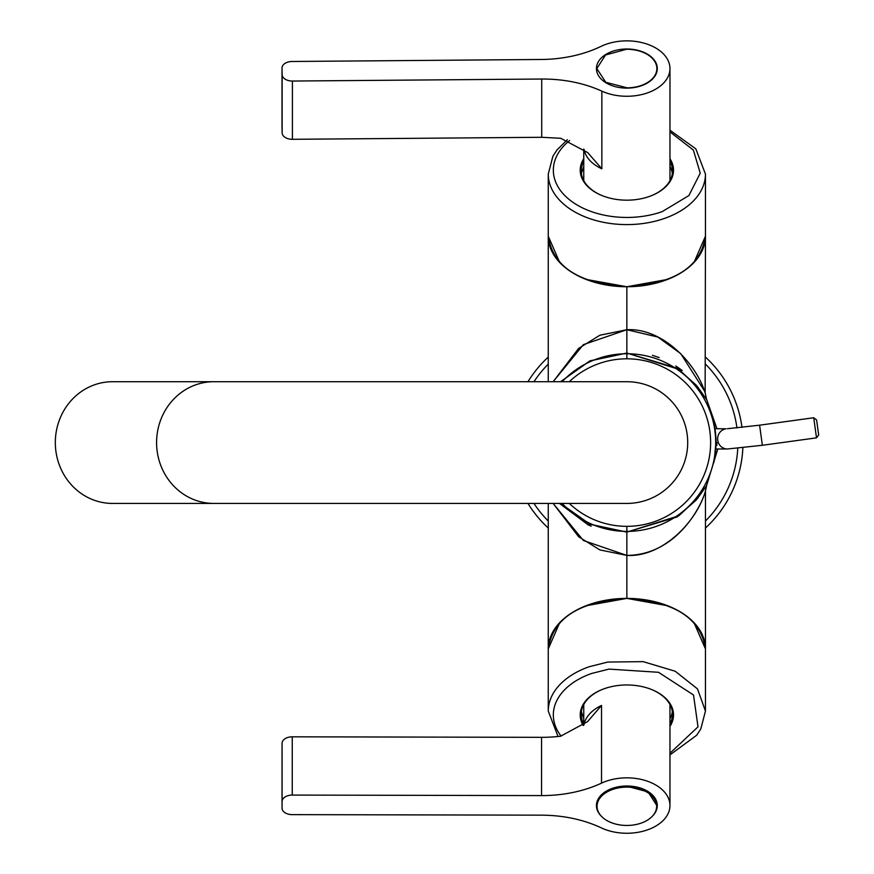 <?xml version="1.0" encoding="UTF-8"?>
<svg xmlns="http://www.w3.org/2000/svg" width="874" height="874" viewBox="0 0 874 874"><rect width="100%" height="100%" fill="white"/><g stroke="black" fill="none" stroke-linecap="round" stroke-linejoin="round"><path stroke-width="1.31" d="M667.758 279.374L626.855 286.748L626.855 329.727L599.859 335.234L578.632 348.398L553.144 381.719L583.362 344.651L626.855 329.727L626.855 353.052L677.131 368.205L696.141 385.041L706.542 399.494L697.376 386.516L678.77 369.32L626.855 353.052L626.855 353.741A88.831 88.831 0 0 1 715.697 442.572A88.831 88.831 0 0 0 626.855 353.741L626.855 358.81A83.762 83.762 0 0 0 569.291 381.719A83.762 83.762 0 0 1 626.855 358.81L626.855 353.741A88.831 88.831 0 0 0 562.135 381.719A88.831 88.831 0 0 1 626.855 353.741L626.855 329.727C662.918 327.706 697.091 364.239 705.449 394.076L705.449 394.119M680.158 368.992L675.831 366.02M659.138 357.586L652.594 355.368M626.855 353.052L589.666 361.006L560.551 381.719L590.147 360.798L626.855 353.052M548.26 381.719L548.26 236.231A78.594 50.517 0 0 0 664.535 280.565A78.594 50.517 0 0 0 705.449 236.231L693.978 262.517M705.143 392.71L705.449 236.231C700.795 266.909 674.597 283.755 626.855 286.748L626.855 329.727L657.838 337.036L680.748 353.642L704.673 391.279M705.449 491.024L705.449 491.068C697.091 520.904 662.929 557.437 626.855 555.416L626.855 532.091L677.121 516.938L696.13 500.114L706.542 485.649L697.376 498.628L678.759 515.824L626.855 532.091L589.666 524.138L560.551 503.424L590.136 524.345L626.855 532.091L626.855 531.403A88.831 88.831 0 0 0 715.697 442.572A88.831 88.831 0 0 1 626.855 531.403L626.855 526.334A83.762 83.762 0 0 1 569.291 503.424A83.762 83.762 0 0 0 702.969 477.554A83.762 83.762 0 0 0 626.855 358.81A83.762 83.762 0 0 1 702.969 477.554A83.762 83.762 0 0 1 626.855 526.334L626.855 531.403A88.831 88.831 0 0 1 562.135 503.424A88.831 88.831 0 0 0 626.855 531.403L626.855 598.395L667.758 605.769M589.742 525.547L587.415 524.466M716.877 445.412L716.92 442.572M706.607 485.496L705.449 491.068C701.658 505.675 676.924 554.99 626.855 555.416L626.855 598.395L585.962 605.769M693.978 622.627L705.449 648.912A78.594 50.517 180 0 0 589.174 604.579A78.594 50.517 180 0 0 548.26 648.912L548.26 711.065L558.049 736.498M559.742 622.627L548.26 648.912C552.925 618.235 579.123 601.388 626.855 598.395C674.597 601.388 700.795 618.224 705.449 648.912L705.449 711.065L697.496 688.909L675.22 671.243L643.144 661.64L607.78 662.055L589.174 666.731A78.594 50.517 180 0 0 548.26 711.065M553.144 503.424L578.654 536.767L599.87 549.91L626.855 555.416L583.362 540.493L553.144 503.424M715.566 434.804L715.38 432.849C715.303 429.844 712.856 418.624 714.244 424.6L716.145 442.572L715.598 452.295C711.906 472.255 715.478 457.845 715.904 442.572L715.38 432.849C711.786 412.91 715.784 427.222 716.145 442.572L715.598 452.295L713.687 462.849M714.287 425.419L713.687 422.284M591.163 526.17L588.115 524.793M588.06 524.771L559.491 503.424M705.733 396.862L716.953 428.708M717.794 448.985L705.733 488.282L717.794 448.985M559.742 262.517L548.26 236.231C552.914 266.909 579.112 283.755 626.855 286.748L585.962 279.374M682.233 370.554L676.301 366.326M659.105 357.575L652.408 355.314M715.598 452.295L714.353 459.385L715.904 442.572M583.756 158.718A46.65 29.989 0 0 0 601.487 195.35A46.65 29.989 0 0 0 649.229 196.508A46.65 29.989 0 0 0 652.233 195.35A46.65 29.989 0 0 0 669.965 158.718M583.756 161.329A45.634 29.334 -0 0 0 581.221 170.965A45.634 29.334 -0 0 0 601.76 195.47M651.96 195.47A45.634 29.334 -0 0 0 672.499 170.965A45.634 29.334 -0 0 0 669.965 161.329M583.756 166.377L581.396 173.5M672.324 173.5A45.634 29.334 0 0 0 669.965 166.377M669.965 726.425A46.65 29.989 180 0 0 652.233 689.783A46.65 29.989 180 0 0 616.083 685.773A46.65 29.989 180 0 0 604.491 688.636A46.65 29.989 180 0 0 601.487 689.783A46.65 29.989 180 0 0 583.209 725.529M601.76 689.673A45.634 29.334 180 0 0 581.221 714.167A45.634 29.334 180 0 0 583.756 723.814M669.965 723.814A45.634 29.334 180 0 0 672.499 714.167A45.634 29.334 180 0 0 651.96 689.673M581.396 711.644L583.756 718.767M669.965 718.767A45.634 29.334 180 0 0 672.324 711.644M548.26 357.095A116.122 116.122 0 0 0 527.962 381.719A116.122 116.122 0 0 1 548.26 357.095M527.962 503.424A116.122 116.122 0 0 0 548.26 528.049A116.122 116.122 0 0 1 527.962 503.424M705.449 528.049A116.122 116.122 0 0 0 742.867 447.728A116.122 116.122 0 0 1 705.449 528.049M741.982 427.419A116.122 116.122 0 0 0 705.449 357.095A116.122 116.122 0 0 1 741.982 427.419M213.759 381.719L112.506 381.719A60.852 57.181 -90 0 0 55.324 442.572A60.852 57.181 -90 0 0 112.506 503.424L626.855 503.424A60.852 60.852 0 0 0 687.707 442.572A60.852 60.852 0 0 0 626.855 381.719L213.759 381.719A60.852 57.181 -90 0 0 156.588 442.572A60.852 57.181 -90 0 0 213.759 503.424M813.749 417.772L816.502 437.852L762.357 445.281L759.604 425.19L813.738 417.75L816.6 419.924L818.676 434.99L816.6 419.924M597.051 806.298A29.814 19.162 180 0 0 626.855 825.46A29.814 19.162 180 0 0 656.669 806.298A29.814 19.162 180 0 0 626.855 787.135A29.814 19.162 180 0 0 597.051 806.298M669.954 68.216A43.099 27.706 180 0 1 669.965 68.565A43.099 27.706 180 0 1 646.607 93.19A43.099 27.706 180 0 1 601.847 91.125C583.799 82.997 563.763 78.966 541.716 79.031L292.408 81.042A10.138 6.522 180 0 1 282.138 74.607L282.018 68.085A10.138 6.522 180 0 1 282.018 68.008A10.138 6.522 180 0 1 292.025 61.486L541.334 59.476A101.417 65.189 180 0 0 600.973 46.409A43.099 27.706 180 0 1 645.875 43.7A43.099 27.706 180 0 1 669.954 68.216M292.408 81.042L292.408 139.305L541.716 137.294L560.769 138.3L587.667 152.568L601.847 168.813A43.099 27.706 180 0 1 584.029 149.323M596.439 68.806A30.426 19.556 180 0 1 596.439 68.565A30.426 19.556 180 0 1 619.142 49.643A30.426 19.556 180 0 1 653.37 58.973A30.426 19.556 180 0 1 657.281 68.314A30.426 19.556 180 0 1 657.281 68.565A30.426 19.556 180 0 1 653.741 77.72A30.426 19.556 180 0 1 619.699 87.575A30.426 19.556 180 0 1 596.439 68.806M292.408 139.305A10.138 6.522 180 0 1 282.138 132.87L282.018 126.348A10.138 6.522 180 0 1 282.018 126.271A10.138 6.522 180 0 1 282.018 126.184M627.237 87.848A30.011 19.294 0 0 0 656.866 68.565A30.011 19.294 0 0 0 626.483 49.272L605.507 55.007L596.844 68.565L605.769 82.287L627.237 87.848M541.563 795.591A101.417 65.189 0 0 0 601.52 783.137A43.099 27.706 0 0 1 646.421 780.864A43.099 27.706 0 0 1 669.965 805.555A43.099 27.706 0 0 1 669.954 805.642A43.099 27.706 0 0 1 646.236 830.3A43.099 27.706 0 0 1 601.29 827.853C583.45 819.55 563.511 815.311 541.465 815.158L292.145 814.634A10.138 6.522 0 0 1 282.04 808.111A10.138 6.522 0 0 1 282.04 808.089L282.073 801.578A10.138 6.522 0 0 1 292.244 795.078L541.563 795.591L541.563 737.328L292.244 736.815A10.138 6.522 0 0 0 282.073 743.304L282.04 749.826A10.138 6.522 0 0 1 282.04 749.826L282.04 808.089M541.563 737.328A101.417 65.189 0 0 0 560.605 736.214L587.536 721.673L601.52 705.449A43.099 27.706 0 0 0 584.007 724.863M601.378 816.24A30.426 19.556 0 0 1 596.439 805.555A30.426 19.556 0 0 1 596.439 805.489A30.426 19.556 0 0 1 619.426 786.589A30.426 19.556 0 0 1 653.61 796.236A30.426 19.556 0 0 1 657.281 805.555A30.426 19.556 0 0 1 657.281 805.62A30.426 19.556 0 0 1 653.512 814.983A30.426 19.556 0 0 1 652.343 816.24M282.04 749.87A10.138 6.522 0 0 1 282.04 749.848L282.04 808.111M596.844 802.343L596.844 805.555A30.011 19.294 180 0 1 626.953 786.261L648.115 791.931L656.866 805.555L656.298 809.28M596.844 805.555A30.011 19.294 180 0 0 597.412 809.291M548.26 236.231L548.26 174.079A78.594 50.517 0 0 0 664.535 218.413A78.594 50.517 0 0 0 705.449 174.079L705.449 236.231M569.619 140.539A73.525 47.262 0 0 0 570.449 200.507A73.525 47.262 0 0 0 662.11 211.672L688.876 195.579L700.238 173.172L693.366 150.033L669.965 131.908M669.965 753.235L698.02 726.84L693.508 694.994L658.493 672.292L609.003 669.102L591.611 673.472A73.525 47.262 180 0 0 561.141 736.148M548.26 364.119A111.053 111.053 0 0 0 533.97 381.719M533.97 503.424A111.053 111.053 0 0 0 548.26 521.024M705.449 521.024A111.053 111.053 0 0 0 737.765 448.275M736.946 427.965A111.053 111.053 0 0 0 705.449 364.119M626.855 503.424A60.852 60.852 0 0 0 687.707 442.572A60.852 60.852 0 0 0 626.855 381.719M715.019 428.708L726.032 428.806A10.138 9.745 90 0 0 727.419 448.985L762.357 445.281M601.847 91.125L601.847 168.813M541.716 137.294L541.716 79.031M282.018 68.085L282.018 126.348M282.138 132.87L282.138 74.607M282.073 801.578L282.073 743.304M292.244 795.078L292.244 736.815M601.52 783.137L601.52 705.449M706.607 399.647L705.449 394.076M705.449 491.068L705.449 648.912M548.26 503.424L548.26 648.912M567.368 139.742L557.044 149.902L552.871 156.293L548.26 174.079M669.965 130.226L695.802 148.809L705.449 174.079M669.965 754.907L696.676 735.242L700.839 728.85L705.449 711.065M818.676 434.99L816.502 437.852M716.735 448.985L727.419 448.985M727.419 428.708L759.604 425.19M669.965 68.565L669.965 180.612M282.018 68.008L282.018 126.271M656.866 71.777L656.866 68.565M596.844 71.777L596.844 68.565M583.756 149.104L583.756 180.612M583.756 725.081L583.756 704.531M656.866 802.343L656.866 805.555M669.965 805.555L669.965 704.531"/></g></svg>
